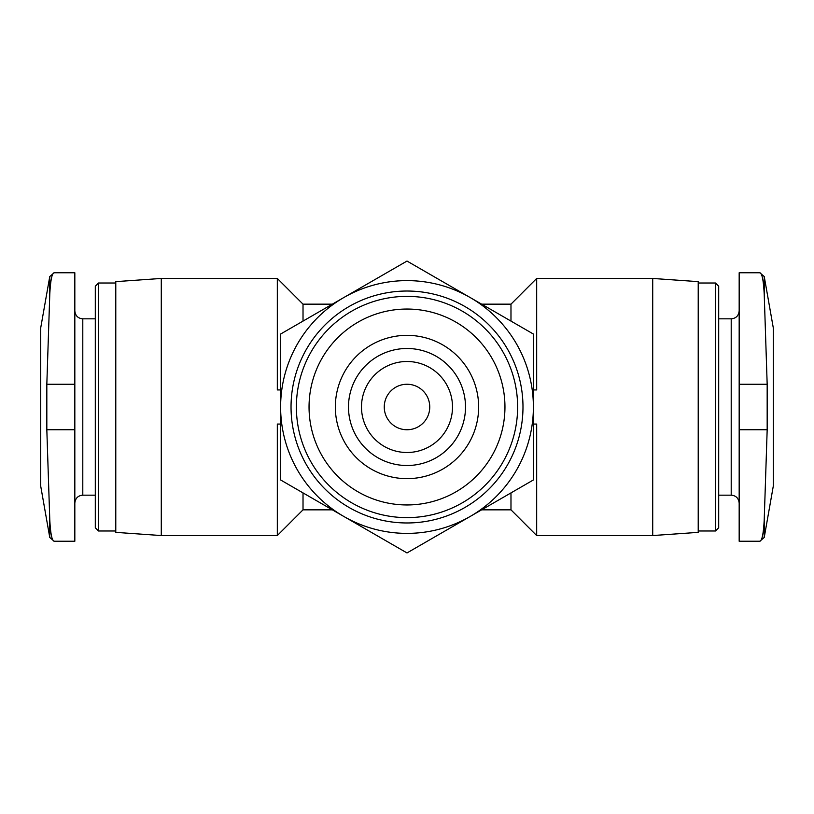 <?xml version="1.0" encoding="UTF-8"?>
<svg xmlns="http://www.w3.org/2000/svg" width="814" height="814" viewBox="0 0 814 814"><rect width="100%" height="100%" fill="white"/><g stroke="black" fill="none" stroke-linecap="round" stroke-linejoin="round"><path stroke-width="1.22" d="M54.243 541.239L74.827 541.239L74.827 272.761L54.243 272.761C51.984 272.955 50.488 280.25 49.766 294.637L46.825 384.249L46.825 429.751L49.766 519.363C50.478 533.709 51.974 540.995 54.243 541.239L49.766 537.474L49.766 519.454M764.234 519.363L767.175 429.751L767.175 384.249L764.234 294.637C763.512 280.25 762.016 272.955 759.757 272.761L739.173 272.761L739.173 541.239L759.757 541.239L764.234 537.474L764.234 519.363C763.512 533.719 762.016 541.015 759.757 541.239M759.757 272.761L764.234 276.526L773.3 327.94L773.3 486.06L764.234 537.474M429.751 407A22.751 22.751 0 0 0 395.624 387.301A22.751 22.751 0 0 0 395.624 426.699A22.751 22.751 0 0 0 429.751 407M332.346 304.161L303.022 304.161L303.022 321.092M481.654 304.161L510.978 304.161L510.978 321.092M303.022 492.908L303.022 509.839L332.346 509.839M510.978 492.908L510.978 509.839L536.68 535.551L652.716 535.551L652.716 278.449L536.68 278.449L536.68 389.937L533.384 389.937M303.022 304.161L277.32 278.449L277.32 389.937L280.616 389.937M280.616 424.063L277.32 424.063L277.32 535.551L303.022 509.839M533.384 424.063L536.68 424.063L536.68 535.551M280.616 479.965L280.616 334.035L407 261.06L533.384 334.035L533.384 479.965L407 552.94L280.616 479.965M478.642 407A71.642 71.642 0 0 0 371.174 344.953A71.642 71.642 0 0 0 371.174 469.047A71.642 71.642 0 0 0 478.642 407M504.955 407A97.955 97.955 0 0 0 358.018 322.171A97.955 97.955 0 0 0 358.018 491.829A97.955 97.955 0 0 0 504.955 407M517.633 407A110.633 110.633 0 0 0 351.689 311.192A110.633 110.633 0 0 0 351.689 502.808A110.633 110.633 0 0 0 517.633 407M522.985 407A115.985 115.985 0 0 0 349.013 306.563A115.985 115.985 0 0 0 349.013 507.437A115.985 115.985 0 0 0 522.985 407M470.197 516.452A126.384 126.384 0 0 0 470.197 297.548A126.384 126.384 0 0 0 280.616 407A126.384 126.384 0 0 0 470.197 516.452M54.243 272.761L49.766 276.526L40.7 327.94L40.7 486.06L49.766 537.474M98.525 530.993L98.525 283.007L95.299 286.223L95.299 527.777L98.525 530.993L115.781 530.993M161.284 535.551L161.284 278.449L115.781 281.634L115.781 532.366L161.284 535.551L277.32 535.551M652.716 278.449L698.219 281.634L698.219 532.366L652.716 535.551M698.219 283.007L715.475 283.007L715.475 530.993L698.219 530.993M715.475 283.007L718.701 286.223L718.701 527.777L715.475 530.993M452.503 407A45.503 45.503 0 0 0 384.249 367.592A45.503 45.503 0 0 0 384.249 446.408A45.503 45.503 0 0 0 452.503 407M465.506 407A58.506 58.506 0 0 0 377.747 356.329A58.506 58.506 0 0 0 377.747 457.672A58.506 58.506 0 0 0 465.506 407M49.766 276.526L49.766 294.637M764.234 276.526L764.234 294.637M74.827 310.877C75.346 315.751 78.002 318.406 82.794 318.834L82.794 495.166C78.002 495.594 75.346 498.249 74.827 503.123M718.701 318.834L731.206 318.834L731.206 495.166C735.998 495.594 738.654 498.249 739.173 503.123M739.173 384.249L767.175 384.249M739.173 429.751L767.175 429.751M74.827 384.249L46.825 384.249M74.827 429.751L46.825 429.751M481.654 509.839L510.978 509.839M510.978 304.161L536.68 278.449M82.794 495.166L95.299 495.166M82.794 318.834L95.299 318.834M98.525 283.007L115.781 283.007M161.284 278.449L277.32 278.449M718.701 495.166L731.206 495.166M731.206 318.834C735.998 318.406 738.654 315.751 739.173 310.877"/></g></svg>
